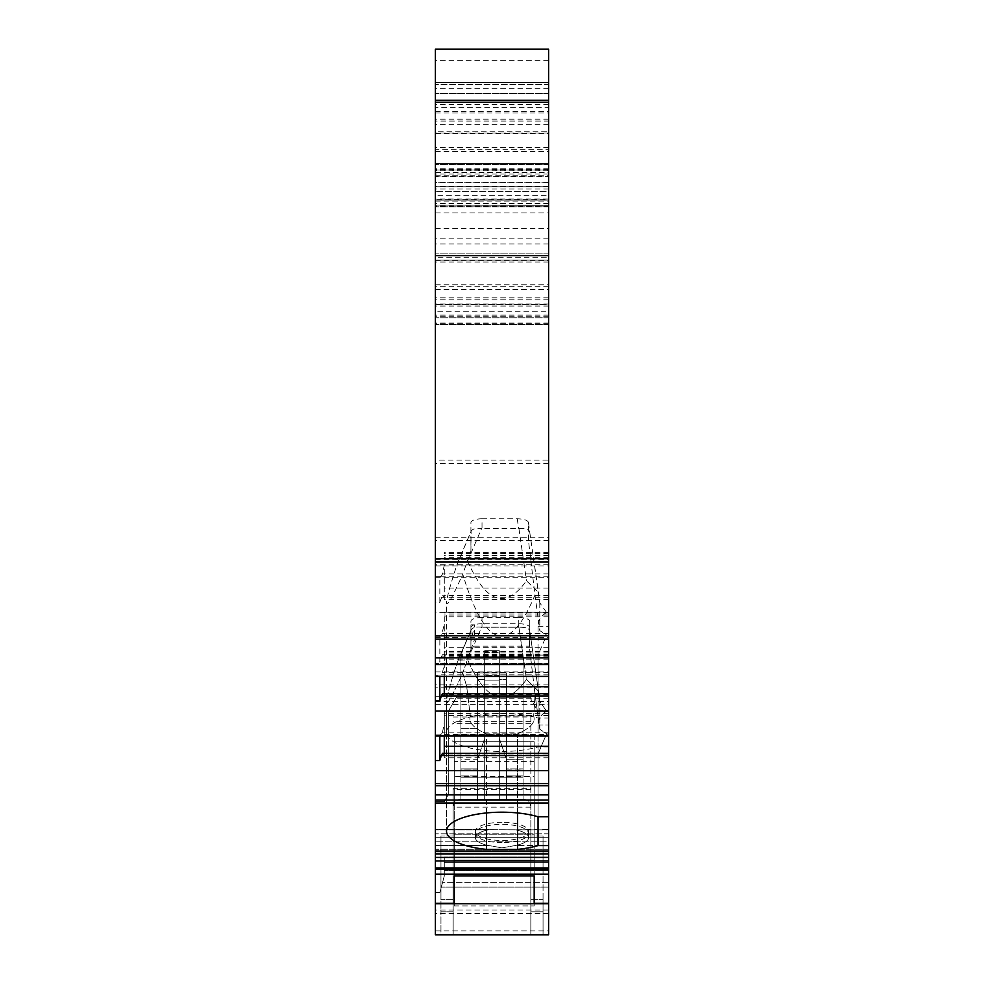 <?xml version="1.0" encoding="UTF-8"?>
<svg xmlns="http://www.w3.org/2000/svg" width="984" height="984" viewBox="0 0 984 984"><rect width="100%" height="100%" fill="white"/><g stroke="black" fill="none" stroke-linecap="round" stroke-linejoin="round"><path stroke-width="0.74" stroke-dasharray="4.92 3.69" d="M523.07 775.933L506.428 775.933L506.428 672.896L499.318 672.896L499.318 679.55L499.318 672.896L506.428 672.896L506.428 777.212L477.572 777.212L477.572 768.922L460.93 768.922L460.93 656.242L523.07 656.242L523.07 799.402L523.07 656.242L523.07 768.922L506.428 768.922L506.428 777.212L506.428 672.896L499.318 672.896L499.318 650.695L484.682 650.695L484.682 672.896L477.572 672.896L477.572 777.212L506.428 777.212L506.428 672.896L506.428 775.933L506.428 769.131L523.07 769.131L523.07 777.212L460.93 777.212L460.93 768.922L460.93 777.212L477.572 777.212L477.572 672.896L477.572 775.933L460.93 775.933L477.572 775.933L477.572 672.896L477.572 799.402L477.572 759.193L484.682 738.431L484.682 799.402L499.318 799.402L460.93 799.402L460.93 656.242L523.07 656.242L499.318 656.242L499.318 672.896L499.318 650.695L499.318 672.896L506.428 672.896L499.318 672.896L499.318 650.695L484.682 650.695L499.318 650.695L484.682 650.695L499.318 650.695L484.682 650.695L484.682 672.896L477.572 672.896L477.572 768.922L460.93 768.922L460.93 656.242L460.93 799.402L484.682 799.402L484.682 650.695L484.682 672.896L477.572 672.896L477.572 777.212L460.93 777.212L523.07 777.212L523.07 775.933L506.428 775.933L506.428 672.896L506.428 799.402L523.07 799.402L499.318 799.402L499.318 650.695L499.318 799.402L506.428 799.402L506.428 759.193L499.318 738.431L499.318 799.402L499.318 679.55L506.428 679.55L499.318 679.55L499.318 738.431L506.428 759.193L506.428 799.402L506.428 672.896L477.572 672.896L484.682 672.896L477.572 672.896L477.572 799.402L477.572 759.193L460.93 759.193L460.93 799.402L460.93 728.381L460.93 759.193L477.572 759.193L484.682 738.431L484.682 679.55L477.572 679.55L477.572 672.896L477.572 679.55L484.682 679.55L484.682 650.695L484.682 652.65L484.682 650.695L499.318 650.695L484.682 650.695L484.682 656.242L460.93 656.242L484.682 656.242L484.682 672.896L477.572 672.896L506.428 672.896L499.318 672.896L506.428 672.896L506.428 768.922L523.07 768.922L523.07 777.212L523.07 656.242L499.318 656.242L499.318 672.896L506.428 672.896L506.428 769.131L523.07 769.131L523.07 775.933M460.93 769.131L460.93 728.381L460.93 769.131L477.572 769.131L477.572 679.55L477.572 735.036L477.572 728.381L477.572 735.036L460.93 735.036L477.572 735.036L460.93 735.036L477.572 735.036L477.572 775.933L477.572 769.131L460.93 769.131M501.988 842.587A26.629 9.114 180 0 1 475.358 833.473A26.629 9.114 180 0 1 501.988 824.358A26.629 9.114 180 0 1 528.617 833.473A26.629 9.114 180 0 1 501.988 842.587M529.736 627.521L529.736 630.879C529.121 628.358 525.518 627.152 518.925 627.214L518.63 617.472L482.012 617.472L482.012 627.226L482.012 623.733L518.63 623.733A11.095 3.801 180 0 1 529.736 627.521L529.294 646.156L534.127 686.721L529.736 649.809L529.736 639.293L474.608 639.293L462.763 672.884C452.16 696.487 446.748 706.008 446.502 701.444C446.613 697.029 450.192 684.028 457.252 662.466C450.192 684.028 446.613 697.029 446.502 701.444C446.748 706.008 452.16 696.487 462.763 672.884L466.711 686.721L462.763 672.884L470.918 649.772L470.918 646.156L529.294 646.156M482.012 623.733A11.095 3.801 0 0 0 470.918 627.521L470.918 646.156M482.012 617.472A11.095 3.801 180 0 0 470.918 621.261L470.918 630.818L457.252 662.466L470.93 630.584L470.918 649.772M528.482 522.578L529.773 532.442C529.084 529.466 525.468 528.162 518.925 528.531L482.012 528.543L482.012 518.789L517.301 518.789C523.845 518.986 527.572 520.204 528.469 522.406L528.482 540.61L534.952 594.976C509.564 656.082 485.506 649.157 462.751 574.201C452.16 597.805 446.748 607.325 446.502 602.749C446.613 598.333 450.192 585.345 457.252 563.783L471.176 531.04M482.012 518.789A11.095 3.801 0 0 0 470.918 522.578L470.918 540.61L528.482 540.61M534.177 734.802L534.177 761.37L454.264 761.37L454.264 807.151L534.177 807.151L534.177 734.802L454.264 734.802L454.264 761.37M470.918 540.61L470.918 551.089L462.751 574.201M470.918 551.089L471.115 531.2M454.264 905.907L454.264 903.73L534.177 903.73L454.264 903.73L454.264 741.702L454.264 903.73L534.177 903.73L534.177 860.053L454.264 860.053L454.264 834.247L454.264 860.053L534.177 860.053L534.177 834.247L454.264 834.247L534.177 834.247L534.177 905.907L454.264 905.907L454.264 834.247L454.264 875.957L534.177 875.957L534.177 905.907M501.988 822.28A26.629 9.114 180 0 0 475.358 831.394A26.629 9.114 180 0 0 488.851 839.315A26.629 9.114 180 0 0 515.653 839.204A26.629 9.114 180 0 0 528.617 831.394A26.629 9.114 180 0 0 501.988 822.28M474.608 624.828L470.918 624.828L470.918 641.506L474.608 624.828L474.608 639.293M518.63 617.472A11.095 3.801 0 0 1 529.736 621.261L529.736 639.293M456.404 697.312L448.716 710.62L448.716 793.94L448.716 710.62L456.404 697.312L530.843 697.312L456.404 697.312M548.605 131.782L548.605 323.404L548.605 82.496L548.605 84.636L548.605 82.496L435.395 82.496L435.395 304.45L435.395 253.897L435.395 260.059L548.605 260.059L548.605 304.45L435.395 304.45L548.605 304.45L548.605 82.496L435.395 82.496L435.395 323.404L435.395 82.496L548.605 82.496L435.395 82.496L435.395 253.897L435.395 121.081L548.605 121.081L548.605 131.782L435.395 131.782M435.395 903.73L435.395 801.628L435.395 903.73L435.395 892.623L435.395 903.73L435.395 892.623L435.395 903.73L548.605 903.73L548.605 710.62L548.605 903.73L435.395 903.73L548.605 903.73M548.605 874.21L548.605 829.426L548.605 851.541L435.395 851.541L435.395 829.426L435.395 851.541L435.395 829.426L515.653 829.832L435.395 829.426L435.395 934.8L548.605 934.8L548.605 874.21L435.395 874.21M435.395 735.995L435.395 734.925L435.395 735.995M435.395 675.344L435.395 676.402L435.395 675.344L439.836 675.344L439.836 676.402M435.395 664.557L435.395 663.425L435.395 664.557M435.395 133.541L435.395 182.175L548.605 182.175L548.605 133.541L435.395 133.541L435.395 100.245L435.395 149.31L548.605 149.31L548.605 107.613L435.395 107.613M548.605 182.175L548.605 200.133L435.395 200.133L435.395 182.175M435.395 200.133L548.605 200.133L548.605 195.25L435.395 195.25L435.395 201.905L435.395 200.133L548.605 200.133L548.605 206.788L548.605 199.629L435.395 199.629L435.395 206.788L435.395 199.014L548.605 199.014L548.605 205.324L435.395 205.09M435.395 199.629L435.395 199.014M435.395 195.25L435.395 149.31M548.605 121.081L548.605 49.2L435.395 49.2L435.395 121.081M548.605 286.688L435.395 286.688L435.395 260.059L548.605 260.059L435.395 260.059L548.605 260.059L548.605 311.78L435.395 311.78L435.395 540.524L548.605 540.524L548.605 460.069L435.395 460.069M435.395 286.688L435.395 311.78M435.395 565.025L435.395 612.356L548.605 612.356L548.605 552.639L548.605 577.768L548.605 564.791L435.395 565.025L435.395 565.911L435.395 540.524M435.395 612.356L435.395 637.361L435.395 636.291L439.836 636.291L439.836 661.912L435.395 661.912L435.395 636.291M435.395 661.912L435.395 704.372L548.605 704.372L548.605 687.139L435.395 687.139M435.395 851.135L435.395 704.372M548.605 851.135L548.605 845.588L538.051 845.588A55.485 18.979 0 0 1 517.523 849.389L486.453 849.389A55.485 18.979 0 0 1 446.502 831.173L446.502 701.444L446.502 831.173A55.485 18.979 0 0 1 478.777 813.928A55.485 18.979 0 0 1 538.051 816.745L538.051 753.818L546.612 733.781L548.605 734.101L548.605 845.588M529.773 532.442L539.786 602.811L546.612 612.528L548.605 612.638L548.605 718.062L538.051 718.062A55.485 18.979 0 0 0 478.777 715.245A55.485 18.979 0 0 0 446.502 732.477A55.485 18.979 0 0 0 478.777 749.722A55.485 18.979 0 0 0 538.051 746.905L538.051 655.135L548.605 655.135L548.605 816.745L548.605 711.321L548.605 816.745L548.605 711.321L548.605 734.101L546.612 733.781L539.786 729.279L546.612 733.781L538.051 753.818L538.051 845.588M548.605 655.135L548.605 635.418L546.612 635.098L538.051 655.135M548.605 612.638L548.605 635.418M548.605 718.062L548.605 704.372M548.605 612.356L548.605 687.139M548.605 565.025L548.605 540.524M548.605 311.78L548.605 460.069M548.605 133.541L548.605 107.613M548.605 149.31L548.605 176.69L435.395 176.69M435.395 186.763L548.605 186.763L548.605 191.695L435.395 191.695L548.605 191.695L548.605 176.69M548.605 186.763L435.395 186.554M435.395 289.456L548.605 289.456L548.605 324.425L548.605 186.554M548.605 289.456L548.605 257.304L435.395 257.304M435.395 228.3L548.605 228.3L548.605 257.304M548.605 228.3L548.605 172.434L435.395 172.434M548.605 195.25L548.605 172.434M548.605 199.629L548.605 199.014M548.605 200.133L548.605 205.09M548.605 663.425L548.605 664.557L548.605 663.425L435.395 663.425M548.605 676.402L548.605 651.285L548.605 676.402M548.605 693.732L548.605 698.197L548.605 693.732M548.605 734.396L548.605 710.866L548.605 734.396L441.324 734.396L439.836 734.925L439.836 735.995M548.605 753.904L548.605 757.791L548.605 753.904L444.276 753.904L444.276 710.866L444.276 735.995M528.617 831.394L528.617 837.642A26.629 9.114 180 0 1 515.653 845.465L548.605 845.465L548.605 851.541L548.605 850.053L435.395 850.053L548.605 850.053L548.605 841.787L435.395 841.787L548.605 841.787L548.605 837.236L435.395 837.236L548.605 837.236L548.605 833.805L435.395 833.805L548.605 833.805L548.605 829.426L515.653 829.832A26.629 9.114 0 0 1 528.617 837.642A26.629 9.114 180 0 0 515.653 829.832L548.605 829.832L548.605 845.465L515.653 845.465L501.988 847.851L488.322 845.465L501.988 847.851L515.653 845.465A26.629 9.114 0 0 0 528.617 837.642L528.617 833.473M548.605 882.636L548.605 870.434L548.605 882.636L442.517 882.636L439.836 892.623L435.395 892.623L439.836 892.623L444.276 876.067L439.836 892.623L435.395 892.623L439.836 892.623L444.276 876.067L444.276 862.661L444.276 876.067L442.517 882.636L548.605 882.636M548.605 862.661L548.605 870.434L548.605 857.113L548.605 862.661L444.276 862.661L444.276 857.113L444.276 876.067L444.276 857.113L444.276 862.661L548.605 862.661M548.605 84.636L548.605 111.352L548.605 84.624L435.395 84.636L548.605 84.636M470.918 624.828L470.918 641.506M529.736 621.261L529.736 630.855L538.678 692.638L538.469 691.149L526.489 679.44L538.469 691.149L538.678 692.638L529.736 630.879L529.736 649.809M518.63 623.733L518.63 627.226L482.012 627.226L518.925 627.214L526.489 679.44C505.678 708.455 486.059 701.899 467.634 659.772C486.059 701.899 505.678 708.455 526.489 679.44L518.925 627.214C525.518 627.152 529.121 628.358 529.736 630.855L538.469 691.149L529.724 630.695L529.736 641.568L529.294 635.762M470.93 630.584L471.115 629.883L470.93 630.584C471.742 627.78 475.297 626.648 481.606 627.202L467.634 659.772L458.052 660.313L467.634 659.772L481.606 627.202C475.297 626.648 471.742 627.78 470.93 630.584M517.523 812.956L517.523 733.867C530.45 728.148 535.825 722.219 533.66 716.069L535.075 694.593L534.127 686.721L535.075 694.593L533.66 716.069C535.825 722.219 530.45 728.148 517.523 733.867L517.523 849.389M539.786 729.279L535.075 694.593L539.786 729.279L539.786 701.494L546.612 711.223C540.966 714.458 538.125 719.046 538.051 724.974C538.125 719.046 540.966 714.458 546.612 711.223L539.786 701.494L539.786 729.279M486.453 812.956L486.453 733.867C473.648 728.295 468.273 722.367 470.315 716.069L466.711 686.721L470.315 716.069C468.273 722.367 473.648 728.295 486.453 733.867L517.523 733.867L486.453 733.867L486.453 849.389M538.051 816.745L538.051 724.974L538.051 816.745L548.605 816.745M538.678 692.638L539.786 701.494L538.678 692.638M548.605 711.321L546.612 711.223L548.605 711.321M534.177 834.247L534.177 875.957L534.177 834.247M548.605 887.076L441.324 887.076L548.605 887.076M548.605 870.434L444.276 870.434L548.605 870.434M548.605 857.113L444.276 857.113L548.605 857.113M444.276 801.628L435.395 801.628L444.276 801.628L448.716 793.94L444.276 801.628M530.843 699.095L530.843 697.312L530.843 699.095L537.498 710.62L548.605 710.62L537.498 710.62L530.843 699.095M454.264 741.702L534.177 741.702L534.177 903.73L534.177 741.702L454.264 741.702M454.264 803.067L534.177 803.067M453.157 716.979L530.843 716.979L530.843 934.8L530.843 911.787L543.045 911.787L543.045 836.031L543.045 934.8L530.843 934.8L543.045 934.8L543.045 899.684L543.045 934.8L453.157 934.8L530.843 934.8L530.843 836.031L530.843 911.787L530.843 836.031L530.843 911.787L543.045 911.787L543.045 934.8L530.843 934.8L530.843 788.307L453.157 788.307L453.157 934.8L453.157 836.031L453.157 911.787L440.955 911.787L440.955 934.8L453.157 934.8L453.157 911.787L440.955 911.787L440.955 934.8L453.157 934.8L453.157 911.787L440.955 911.787L440.955 836.031L440.955 934.8L453.157 934.8L453.157 911.787L440.955 911.787L440.955 934.8L453.157 934.8L453.157 788.307M543.045 868.478L543.045 836.031L543.045 868.478L530.843 868.478L543.045 868.478M530.843 716.979L530.843 788.307M530.843 934.8L530.843 911.787L543.045 911.787L530.843 911.787L530.843 934.8M453.157 868.478L453.157 836.031L453.157 899.684L453.157 868.478L440.955 868.478L440.955 836.031L440.955 899.684L440.955 868.478L453.157 868.478M453.157 806.068A6.654 6.654 0 0 1 459.811 799.402L455.112 801.357L453.157 806.068M524.189 799.402L459.811 799.402L524.189 799.402A6.654 6.654 0 0 1 530.843 806.068L528.888 801.357L524.189 799.402M530.843 789.549L453.157 789.549M523.07 728.381L523.07 735.036L523.07 728.381L506.428 728.381L523.07 728.381M484.682 680.092L484.682 652.65L484.682 680.092L499.318 680.092L484.682 680.092M499.318 656.242L484.682 656.242L499.318 656.242M506.428 777.212L523.07 777.212L506.428 777.212M457.252 563.783L470.93 531.901C471.742 529.097 475.297 527.965 481.606 528.519L467.634 561.077L458.052 561.618M534.952 594.976L539.786 630.596L546.612 635.098M467.634 561.077C486.059 603.217 505.678 609.773 526.489 580.745L538.469 592.466L538.678 593.955M538.051 718.062L538.051 626.291C538.125 620.351 540.979 615.775 546.612 612.528M548.605 746.905L538.051 746.905M454.264 734.802L454.264 776.511L534.177 776.511M454.264 776.511L454.264 807.151M534.177 761.37L534.177 807.151M475.358 831.394L475.358 837.642A26.629 9.114 180 0 1 488.322 829.832A26.629 9.114 0 0 0 475.358 837.642A26.629 9.114 0 0 0 488.322 845.465L435.395 845.465L488.322 845.465A26.629 9.114 180 0 1 475.358 837.642L475.358 833.473M529.736 641.568L529.736 635.762M470.918 630.818L470.918 627.521L470.918 630.818M548.605 684.926L435.395 684.926M435.395 671.949L548.605 671.949M435.395 637.361L548.605 637.361M548.605 564.791L435.395 564.791M435.395 577.768L548.605 577.768M548.605 656.894L441.324 656.894L439.836 661.912M548.605 635.75L441.324 635.75L444.276 624.545L444.276 657.091L442.517 654.68L441.324 656.894M441.324 635.75L439.836 636.291M439.836 602.331L439.836 576.698L441.324 576.169L442.517 573.943L444.276 564.964L444.276 597.497L442.517 595.086L439.836 602.331L435.395 602.331M548.605 633.536L442.517 633.536M548.605 616.857L444.276 616.857L444.276 624.545M444.276 616.857L444.276 657.091M548.605 599.563L444.276 599.563L444.276 564.964M444.276 599.563L444.276 597.497M548.605 659.145L444.276 659.145M548.605 654.68L442.517 654.68M548.605 595.086L442.517 595.086M548.605 597.313L441.324 597.313M435.395 576.698L439.836 576.698M548.605 576.169L441.324 576.169M548.605 573.943L442.517 573.943M548.605 557.276L444.276 557.276M548.605 324.425L435.395 324.425L548.605 324.425M548.605 164.611L435.395 164.611L548.605 164.611M435.395 175.718L548.605 175.718M548.605 206.788L435.395 206.788L548.605 206.788M435.395 100.245L548.605 100.245M435.395 734.925L439.836 734.925M548.605 732.17L442.517 732.17L441.324 734.396M442.517 753.314L444.276 755.724L444.276 753.314M442.517 732.17L444.276 723.191M442.517 693.732L444.276 696.143L444.276 693.732M444.276 676.402L444.276 663.597L442.517 672.589L441.324 674.803L439.836 675.344M548.605 715.503L444.276 715.503M548.605 757.791L444.276 757.791L444.276 753.904M444.276 757.791L444.276 755.724M548.605 655.91L444.276 655.91L444.276 651.285L444.276 696.143M444.276 655.91L444.276 663.597M548.605 672.589L442.517 672.589M548.605 674.803L441.324 674.803M548.605 698.197L444.276 698.197M477.572 728.381L460.93 728.381L477.572 728.381M523.07 759.193L506.428 759.193L523.07 759.193M548.605 82.496L435.395 82.496L548.605 82.496M466.711 686.721L534.127 686.721L466.711 686.721M435.395 260.465L548.605 260.465M548.605 253.897L435.395 253.897L548.605 253.897M548.605 88.658L435.395 88.658M548.605 93.591L435.395 93.591L548.605 93.591M548.605 297.795L435.395 297.795M548.605 304.044L435.395 304.044M470.315 716.069L533.66 716.069L470.315 716.069M530.843 899.684L543.045 899.684L530.843 899.684M453.157 899.684L440.955 899.684L453.157 899.684M530.843 723.646L453.157 723.646M530.843 721.37L453.157 721.37M484.682 652.65L499.318 652.65L484.682 652.65M499.318 675.381L484.682 675.381L499.318 675.381M539.786 602.811L539.786 630.596M518.925 528.531L526.489 580.745M517.301 518.789L518.58 528.543M548.605 910.052L435.395 910.052M548.605 854.001L435.395 854.001M548.605 857.433L435.395 857.433M548.605 860.926L435.395 860.926M548.605 867.949L435.395 867.949M548.605 869.216L435.395 869.216M488.322 829.832L435.395 829.832L488.322 829.832M548.605 849.229L435.395 849.229L548.605 849.229M538.051 753.818L548.605 753.818L538.051 753.818M538.051 724.974L548.605 724.974L538.051 724.974M435.395 701.444L548.605 701.444M435.395 696.241L548.605 696.241M548.605 655.258L444.276 655.258M548.605 647.681L444.276 647.681M548.605 615.012L444.276 615.012M548.605 612.971L444.276 612.971M548.605 553.389L444.276 553.389M548.605 555.419L444.276 555.419M548.605 588.1L444.276 588.1M548.605 595.677L444.276 595.677M435.395 559.256L548.605 559.256M435.395 537.202L548.605 537.202M548.605 463.402L435.395 463.402M548.605 315.114L435.395 315.114M548.605 124.328L435.395 124.328M548.605 168.781L435.395 168.781M548.605 164.082L435.395 164.082M548.605 60.295L435.395 60.295M435.395 151.585L548.605 151.585M435.395 163.553L548.605 163.553M435.395 169.974L548.605 169.974M548.605 174.057L435.395 174.057M548.605 186.197L435.395 186.197M548.605 119.15L435.395 119.15M548.605 132.988L435.395 132.988M548.605 317.771L435.395 317.771L548.605 317.771M548.605 238.165L435.395 238.165M435.395 212.925L548.605 212.925M548.605 169.42L435.395 169.42M548.605 182.47L435.395 182.47M548.605 189.026L435.395 189.026M548.605 203.454L435.395 203.454M548.605 206.566L435.395 206.566M548.605 203.602L435.395 203.602M435.395 176.136L548.605 176.136M548.605 163.565L435.395 163.565M548.605 147.477L435.395 147.477M548.605 663.659L435.395 663.659M548.605 711.616L444.276 711.616M548.605 713.646L444.276 713.646M548.605 652.023L444.276 652.023M548.605 654.053L444.276 654.053M548.605 694.31L444.276 694.31M523.07 735.036L506.428 735.036L523.07 735.036M435.395 284.745L548.605 284.745M548.605 262.002L435.395 262.002M548.605 243.921L435.395 243.921M538.051 626.291L548.605 626.291M548.605 913.496L435.395 913.496M435.395 930.95L548.605 930.95M548.605 104.685L435.395 104.685M548.605 316.75L435.395 316.75M548.605 323.01L435.395 323.01M548.605 306.049L435.395 306.049M548.605 299.788L435.395 299.788M471.176 629.723L458.052 660.313L471.176 629.723M453.157 836.031L440.955 836.031L453.157 836.031M543.045 836.031L530.843 836.031L543.045 836.031M446.502 732.477L446.502 602.749M528.469 522.406L529.749 532.209M529.736 532.159L538.469 592.466M548.605 851.541L435.395 851.541M444.276 612.232L548.605 612.232M548.605 552.639L444.276 552.639M435.395 565.911L548.605 565.911M548.605 170.736L435.395 170.736M435.395 113.012L548.605 113.012M435.395 201.905L548.605 201.905M548.605 205.324L435.395 205.324M444.276 710.866L548.605 710.866M548.605 651.285L444.276 651.285M548.605 323.404L435.395 323.404M435.395 111.352L548.605 111.352"/><path stroke-width="1.48" d="M435.395 934.8L435.395 874.21L548.605 874.21L548.605 934.8L435.395 934.8M548.605 785.786L435.395 785.786L435.395 770.583L548.605 770.583L548.605 869.216L435.395 869.216L435.395 874.21M435.395 869.216L435.395 851.541L548.605 851.541M548.605 803.005L435.395 803.005L435.395 851.541M435.395 803.005L435.395 794.875L548.605 794.875M435.395 785.786L435.395 794.875M435.395 770.583L435.395 711.001L548.605 711.001L548.605 695.946L441.324 695.946L439.836 700.965L439.836 676.402M548.605 102.201L435.395 102.201L435.395 49.2L548.605 49.2L548.605 639.169L435.395 639.169L435.395 711.001M435.395 639.169L435.395 255.619L548.605 255.619M435.395 102.201L435.395 255.619M548.605 639.169L548.605 695.946M548.605 770.583L548.605 711.001M548.605 869.216L548.605 874.21M548.605 845.588L538.051 845.588L538.051 816.745A55.485 18.979 0 0 0 478.777 813.928A55.485 18.979 0 0 0 446.502 831.173A55.485 18.979 0 0 0 486.453 849.389L486.453 812.956M538.051 845.588A55.485 18.979 0 0 1 517.523 849.389L517.523 812.956M486.453 849.389L517.523 849.389M435.395 903.73L454.264 903.73L454.264 875.957L534.177 875.957L534.177 903.73L548.605 903.73M548.605 816.745L538.051 816.745M454.264 903.73L534.177 903.73M548.605 783.559L435.395 783.559M435.395 676.402L548.605 676.402M435.395 735.995L548.605 735.995M548.605 755.54L441.324 755.54L439.836 760.558L439.836 735.995M435.395 760.558L439.836 760.558M435.395 700.965L439.836 700.965M441.324 755.54L442.517 753.314L548.605 753.314M444.276 753.314L444.276 735.995M548.605 693.732L442.517 693.732L441.324 695.946M444.276 693.732L444.276 676.402M548.605 100.245L435.395 100.245M548.605 903.324L534.177 903.324M454.264 903.324L435.395 903.324M435.395 851.135L548.605 851.135M548.605 558.715L435.395 558.715M548.605 562.036L435.395 562.036M548.605 635.836L435.395 635.836M435.395 657.89L548.605 657.89M548.605 746.327L444.276 746.327M548.605 686.734L444.276 686.734M548.605 800.078L435.395 800.078M548.605 854.001L435.395 854.001M548.605 857.433L435.395 857.433M548.605 860.926L435.395 860.926M548.605 867.949L435.395 867.949M435.395 664.557L548.605 664.557"/></g></svg>
